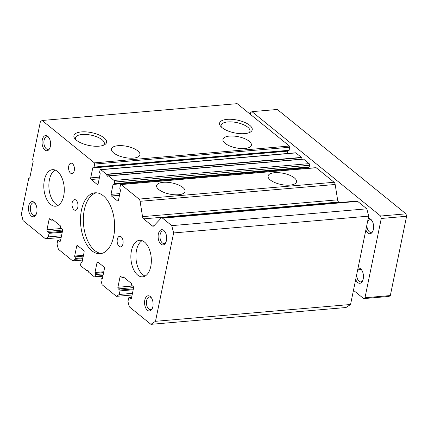 <?xml version="1.0" encoding="UTF-8"?>
<svg xmlns="http://www.w3.org/2000/svg" width="428" height="428" viewBox="0 0 428 428"><rect width="100%" height="100%" fill="white"/><g stroke="black" fill="none" stroke-linecap="round" stroke-linejoin="round"><path stroke-width="0.64" d="M63.718 195.789A18.334 10.165 85.1 0 1 55.619 206.21A18.334 10.165 85.1 0 1 44.373 180.097A18.334 10.165 85.1 0 1 52.467 169.675A18.334 10.165 85.1 0 1 63.718 195.789M150.774 266.419A18.334 10.165 85.1 0 1 142.674 276.836A18.334 10.165 85.1 0 1 131.428 250.722A18.334 10.165 85.1 0 1 139.528 240.306A18.334 10.165 85.1 0 1 150.774 266.419M77.821 207.238A5.345 2.964 85.1 0 1 75.462 210.271A5.345 2.964 85.1 0 1 72.182 202.658A5.345 2.964 85.1 0 1 74.542 199.619A5.345 2.964 85.1 0 1 77.821 207.238M122.964 243.858A5.345 2.964 85.1 0 1 120.605 246.897A5.345 2.964 85.1 0 1 117.32 239.279A5.345 2.964 85.1 0 1 119.685 236.24A5.345 2.964 85.1 0 1 122.964 243.858M50.343 146.408A7.64 4.237 85.1 0 1 49.616 148.57A7.64 4.237 85.1 0 1 44.223 149.345A7.64 4.237 85.1 0 1 42.286 139.87A7.64 4.237 85.1 0 1 48.637 137.222A7.64 4.237 85.1 0 1 50.343 146.408M48.99 137.741A6.318 3.504 -94.9 0 0 46.871 136.751A6.318 3.504 -94.9 0 0 44.079 140.341A6.318 3.504 -94.9 0 0 47.952 149.335A6.318 3.504 -94.9 0 0 49.873 148.002M152.86 306.646A7.64 4.237 85.1 0 1 152.133 308.807A7.64 4.237 85.1 0 1 146.74 309.583A7.64 4.237 85.1 0 1 144.798 300.108A7.64 4.237 85.1 0 1 151.154 297.46A7.64 4.237 85.1 0 1 152.86 306.646M151.507 297.979A6.318 3.504 -94.9 0 0 149.383 296.989A6.318 3.504 -94.9 0 0 146.595 300.579A6.318 3.504 -94.9 0 0 150.469 309.572A6.318 3.504 -94.9 0 0 152.389 308.24M36.781 212.475A7.64 4.237 85.1 0 1 36.054 214.637A7.64 4.237 85.1 0 1 30.661 215.412A7.64 4.237 85.1 0 1 28.724 205.932A7.64 4.237 85.1 0 1 35.075 203.289A7.64 4.237 85.1 0 1 36.781 212.475M35.428 203.803A6.318 3.504 -94.9 0 0 33.309 202.819A6.318 3.504 -94.9 0 0 30.516 206.408A6.318 3.504 -94.9 0 0 34.395 215.402A6.318 3.504 -94.9 0 0 36.31 214.064M166.422 240.579A7.64 4.237 85.1 0 1 165.695 242.746A7.64 4.237 85.1 0 1 160.297 243.516A7.64 4.237 85.1 0 1 158.36 234.041A7.64 4.237 85.1 0 1 164.716 231.393A7.64 4.237 85.1 0 1 166.422 240.579M165.069 231.912A6.318 3.504 -94.9 0 0 162.945 230.922A6.318 3.504 -94.9 0 0 160.158 234.512A6.318 3.504 -94.9 0 0 164.031 243.511A6.318 3.504 -94.9 0 0 165.952 242.173M74.258 170.622A5.238 2.905 85.1 0 1 71.941 173.602A5.238 2.905 85.1 0 1 68.731 166.139A5.238 2.905 85.1 0 1 71.043 163.164A5.238 2.905 85.1 0 1 74.258 170.622M113.693 236.336A30.554 16.943 85.1 0 1 100.195 253.702A30.554 16.943 85.1 0 1 81.448 210.18A30.554 16.943 85.1 0 1 94.946 192.814A30.554 16.943 85.1 0 1 113.693 236.336M96.38 192.803A30.554 16.943 -94.9 0 0 84.3 209.934A30.554 16.943 -94.9 0 0 101.613 253.467M229.515 136.083A14.515 5.698 -168.4 0 1 244.532 138.597A14.515 5.698 -168.4 0 1 251.386 145.215A14.515 5.698 -168.4 0 1 244.827 148.505A14.515 5.698 -168.4 0 1 229.809 145.991A14.515 5.698 -168.4 0 1 222.956 139.378A14.515 5.698 -168.4 0 1 229.515 136.083M118.048 145.691A14.515 5.698 -168.4 0 1 133.065 148.206A14.515 5.698 -168.4 0 1 139.924 154.824A14.515 5.698 -168.4 0 1 133.365 158.114A14.515 5.698 -168.4 0 1 118.347 155.599A14.515 5.698 -168.4 0 1 111.489 148.987A14.515 5.698 -168.4 0 1 118.048 145.691M227.108 119.353A16.665 6.543 -168.4 0 1 247.218 123.628A16.665 6.543 -168.4 0 1 250.107 132.252A16.665 6.543 -168.4 0 1 244.698 133.622A16.665 6.543 -168.4 0 1 220.581 126.19A16.665 6.543 -168.4 0 1 227.108 119.353M248.952 132.76A14.729 5.783 11.6 0 0 249.952 131.273A14.729 5.783 11.6 0 0 243.093 124.521A14.729 5.783 11.6 0 0 227.776 121.932A14.729 5.783 11.6 0 0 221.105 125.351A14.729 5.783 11.6 0 0 221.436 127.116M76.419 140.234A16.665 6.543 -168.4 0 1 74.911 138.752A16.665 6.543 -168.4 0 1 81.443 131.91A16.665 6.543 -168.4 0 1 104.058 137.853A16.665 6.543 -168.4 0 1 104.443 144.808A16.665 6.543 -168.4 0 1 76.419 140.234M103.287 145.317A14.729 5.783 11.6 0 0 104.288 143.829A14.729 5.783 11.6 0 0 102.089 139.742A14.729 5.783 11.6 0 0 82.112 134.488A14.729 5.783 11.6 0 0 75.44 137.907A14.729 5.783 11.6 0 0 75.772 139.672M163.191 182.312A14.515 5.698 -168.4 0 1 178.209 184.826A14.515 5.698 -168.4 0 1 185.062 191.444A14.515 5.698 -168.4 0 1 178.503 194.74A14.515 5.698 -168.4 0 1 163.485 192.22A14.515 5.698 -168.4 0 1 156.632 185.608A14.515 5.698 -168.4 0 1 163.191 182.312M274.653 172.703A14.515 5.698 -168.4 0 1 289.67 175.218A14.515 5.698 -168.4 0 1 296.529 181.836A14.515 5.698 -168.4 0 1 289.97 185.131A14.515 5.698 -168.4 0 1 274.953 182.612A14.515 5.698 -168.4 0 1 268.094 175.999A14.515 5.698 -168.4 0 1 274.653 172.703M350.559 304.49L368.695 216.129L173.634 232.944L155.492 321.305L350.559 304.49L345.985 307.523L150.924 324.338L155.492 321.305M368.695 216.129L366.812 208.821L171.746 225.636L173.634 232.944M171.746 225.636L162.56 218.178A3.055 1.696 -94.9 0 0 161.731 217.889A3.055 1.696 -94.9 0 0 161.008 218.269L153.866 225.84A3.055 1.696 85.1 0 1 153.144 226.219A3.055 1.696 85.1 0 1 152.315 225.925L143.61 218.863A3.055 1.696 85.1 0 1 142.535 216.648L140.095 201.299A3.055 1.696 -94.9 0 0 139.02 199.084L121.124 184.564A0.915 0.508 -94.9 0 0 120.878 184.479A0.915 0.508 -94.9 0 0 120.471 184.998L119.851 188.026A1.22 0.679 -94.9 0 0 120.268 189.652A0.61 0.337 85.1 0 1 120.477 190.46L118.444 200.374A1.22 0.679 85.1 0 1 117.903 201.069A1.22 0.679 85.1 0 1 117.572 200.951L111.446 195.981A1.22 0.679 85.1 0 1 111.029 194.355L113.062 184.447A0.61 0.337 85.1 0 1 113.334 184.099A0.61 0.337 85.1 0 1 113.5 184.158A0.915 0.508 -94.9 0 0 113.746 184.243A0.915 0.508 -94.9 0 0 114.153 183.724L114.49 182.071A1.22 0.679 -94.9 0 0 114.073 180.445L108.535 175.956A0.61 0.337 -94.9 0 0 108.37 175.897A0.61 0.337 -94.9 0 0 108.321 175.908L107.449 176.234A0.61 0.337 85.1 0 1 107.401 176.245A0.61 0.337 85.1 0 1 107.064 175.919L106.556 174.48A0.61 0.337 -94.9 0 0 106.385 174.212L100.853 169.723A1.22 0.679 -94.9 0 0 100.521 169.606A1.22 0.679 -94.9 0 0 99.981 170.301L99.644 171.949A0.915 0.508 -94.9 0 0 99.954 173.169A0.61 0.337 85.1 0 1 100.163 173.982L98.13 183.89A1.22 0.679 85.1 0 1 97.589 184.586A1.22 0.679 85.1 0 1 97.258 184.468L91.132 179.498A1.22 0.679 85.1 0 1 90.715 177.877L92.748 167.963A0.61 0.337 85.1 0 1 93.02 167.616A0.61 0.337 85.1 0 1 93.186 167.674A1.22 0.679 -94.9 0 0 93.513 167.792L288.579 150.977A1.22 0.679 -94.9 0 0 289.119 150.281L289.74 147.253A0.915 0.508 -94.9 0 0 289.424 146.039L237.192 103.662L42.126 120.477L40.387 121.632L32.646 159.344L33.17 161.372L29.778 177.888L28.687 178.61L21.4 214.123L23.075 220.618L45.486 238.803L48.316 236.919L49.049 233.346A0.61 0.337 -94.9 0 0 48.84 232.532L47.39 231.355A1.22 0.679 85.1 0 1 46.973 229.729L49.118 219.27A0.915 0.508 85.1 0 1 49.525 218.751A0.915 0.508 85.1 0 1 49.771 218.836L51.301 220.078A0.765 0.423 -94.9 0 0 51.51 220.153A0.765 0.423 -94.9 0 0 51.847 219.719A0.765 0.423 85.1 0 1 52.184 219.286A0.765 0.423 85.1 0 1 52.393 219.355L60.289 225.765A0.765 0.423 85.1 0 1 60.551 226.781A0.765 0.423 -94.9 0 0 60.813 227.798L62.344 229.039A0.915 0.508 85.1 0 1 62.659 230.259L60.514 240.718A1.22 0.679 85.1 0 1 59.974 241.413A1.22 0.679 85.1 0 1 59.642 241.296L58.192 240.119A0.61 0.337 -94.9 0 0 58.026 240.06A0.61 0.337 -94.9 0 0 57.753 240.408L57.02 243.987L58.385 249.262L72.733 260.903L75.125 259.315L75.296 258.491A1.22 0.679 -94.9 0 0 74.879 256.864A0.61 0.337 85.1 0 1 74.665 256.051L76.703 246.143A1.22 0.679 85.1 0 1 77.243 245.447A1.22 0.679 85.1 0 1 77.57 245.565L83.701 250.535A1.22 0.679 85.1 0 1 84.118 252.162L82.085 262.07A0.61 0.337 85.1 0 1 81.812 262.418A0.61 0.337 85.1 0 1 81.646 262.359A0.915 0.508 -94.9 0 0 81.4 262.273A0.915 0.508 -94.9 0 0 80.994 262.792L80.657 264.445A1.22 0.679 -94.9 0 0 81.074 266.066L86.611 270.56A0.61 0.337 -94.9 0 0 86.777 270.619A0.61 0.337 -94.9 0 0 86.825 270.603L87.692 270.282A0.61 0.337 85.1 0 1 87.745 270.271A0.61 0.337 85.1 0 1 88.082 270.598L88.591 272.037A0.61 0.337 -94.9 0 0 88.757 272.304L94.294 276.793A1.22 0.679 -94.9 0 0 94.625 276.911A1.22 0.679 -94.9 0 0 95.166 276.215L95.503 274.562A0.915 0.508 -94.9 0 0 95.187 273.348A0.61 0.337 85.1 0 1 94.979 272.534L97.017 262.626A1.22 0.679 85.1 0 1 97.552 261.931A1.22 0.679 85.1 0 1 97.884 262.043L104.009 267.019A1.22 0.679 85.1 0 1 104.432 268.64L102.399 278.548A0.61 0.337 85.1 0 1 102.126 278.895A0.61 0.337 85.1 0 1 101.96 278.837A1.22 0.679 -94.9 0 0 101.629 278.724A1.22 0.679 -94.9 0 0 101.088 279.414L100.922 280.244L102.073 284.711L116.421 296.353L119.252 294.475L119.984 290.896A0.61 0.337 -94.9 0 0 119.776 290.082L118.326 288.905A1.22 0.679 85.1 0 1 117.909 287.279L120.054 276.82A0.915 0.508 85.1 0 1 120.461 276.301A0.915 0.508 85.1 0 1 120.707 276.386L122.237 277.628A0.765 0.423 -94.9 0 0 122.445 277.702A0.765 0.423 -94.9 0 0 122.783 277.269A0.765 0.423 85.1 0 1 123.12 276.836A0.765 0.423 85.1 0 1 123.328 276.905L131.225 283.315A0.765 0.423 85.1 0 1 131.487 284.331A0.765 0.423 -94.9 0 0 131.749 285.348L133.285 286.589A0.915 0.508 85.1 0 1 133.595 287.809L131.45 298.268A1.22 0.679 85.1 0 1 130.909 298.963A1.22 0.679 85.1 0 1 130.577 298.846L129.128 297.669A0.61 0.337 -94.9 0 0 128.962 297.61A0.61 0.337 -94.9 0 0 128.694 297.958L127.956 301.537L129.32 306.812L150.924 324.338M287.332 153.502L287.814 151.148A0.61 0.337 85.1 0 1 287.846 151.041M302.168 159.195A0.61 0.337 85.1 0 1 302.131 159.104L301.622 157.665A0.61 0.337 -94.9 0 0 301.451 157.397L295.914 152.908A1.22 0.679 -94.9 0 0 295.582 152.791L100.521 169.606M113.746 184.243L308.813 167.428A0.915 0.508 -94.9 0 0 309.214 166.909L309.556 165.256A1.22 0.679 -94.9 0 0 309.134 163.63L303.602 159.141A0.61 0.337 -94.9 0 0 303.436 159.082A0.61 0.337 -94.9 0 0 303.382 159.093L108.423 175.903M307.978 168.348L308.128 167.632A0.61 0.337 85.1 0 1 308.171 167.482M339.329 202.578L338.676 202.048A3.055 1.696 85.1 0 1 337.601 199.833L335.161 184.484A3.055 1.696 -94.9 0 0 334.086 182.269L316.19 167.749A0.915 0.508 -94.9 0 0 315.939 167.664L120.878 184.479M366.812 208.821L357.621 201.363A3.055 1.696 -94.9 0 0 356.797 201.074L161.731 217.889M93.513 167.792A1.22 0.679 -94.9 0 0 94.053 167.097L94.679 164.068A0.915 0.508 -94.9 0 0 94.363 162.854L42.126 120.477M119.252 294.475L132.461 293.335M116.421 296.353L132.118 294.999M75.125 259.315L82.786 258.656M72.733 260.903L82.497 260.064M48.316 236.919L61.525 235.785M45.486 238.803L61.183 237.449M358.011 268.174A7.64 4.237 85.1 0 1 361.5 269.768A7.64 4.237 85.1 0 1 363.206 278.954A7.64 4.237 85.1 0 1 362.479 281.116A7.64 4.237 85.1 0 1 355.7 279.43M356.765 274.262A6.318 3.504 -94.9 0 0 360.815 281.886A6.318 3.504 -94.9 0 0 362.735 280.549M368.182 218.628A7.64 4.237 85.1 0 1 371.67 220.217A7.64 4.237 85.1 0 1 373.377 229.408A7.64 4.237 85.1 0 1 372.649 231.569A7.64 4.237 85.1 0 1 365.876 229.879M366.935 224.711A6.318 3.504 -94.9 0 0 370.99 232.334A6.318 3.504 -94.9 0 0 372.906 230.997M353.469 290.318L363.688 298.61L364.993 297.744L381.268 218.467L380.636 216.028L251.985 111.654L250.68 112.521L250.316 114.303M251.985 111.654L277.317 109.472L405.974 213.845L380.636 216.028M381.268 218.467L406.6 216.279L405.974 213.845M364.993 297.744L390.325 295.561L406.6 216.279M363.688 298.61L389.02 296.427L390.325 295.561M361.853 270.287A6.318 3.504 -94.9 0 0 359.734 269.298A6.318 3.504 -94.9 0 0 357.3 271.657M372.023 220.736A6.318 3.504 -94.9 0 0 369.904 219.751A6.318 3.504 -94.9 0 0 367.47 222.105M55.052 170.039A18.334 10.165 -94.9 0 0 49.439 179.658A18.334 10.165 -94.9 0 0 58.101 205.408M142.112 240.67A18.334 10.165 -94.9 0 0 136.495 250.289A18.334 10.165 -94.9 0 0 145.162 276.039M357.621 201.363L162.56 218.178M94.363 162.854L289.424 146.039M94.679 164.068L289.74 147.253M94.053 167.097L289.119 150.281M287.814 151.148L92.748 167.963M90.715 177.877L99.521 177.117M99.173 178.808L91.132 179.498M97.258 184.468L97.894 184.415M100.853 169.723L295.914 152.908M106.385 174.212L301.451 157.397M106.556 174.48L301.622 157.665M107.064 175.919L302.131 159.104M108.535 175.956L303.602 159.141M114.073 180.445L309.134 163.63M114.49 182.071L309.556 165.256M114.153 183.724L309.214 166.909M308.128 167.632L113.062 184.447M111.029 194.355L119.835 193.595M119.487 195.286L111.446 195.981M117.572 200.951L118.208 200.893M121.124 184.564L316.19 167.749M139.02 199.084L334.086 182.269M140.095 201.299L335.161 184.484M142.535 216.648L337.601 199.833M338.676 202.048L143.61 218.863M152.315 225.925L153.909 225.786M129.128 297.669L131.615 297.455M130.577 298.846L131.214 298.792M123.676 277.189L122.783 277.269M121.129 276.729L120.054 276.82M117.909 287.279L132.578 286.016M133.622 287.584L118.326 288.905M119.776 290.082L133.37 288.911M119.984 290.896L133.194 289.756M101.96 278.837L102.281 278.81M98.445 262.498L97.017 262.626M94.979 272.534L103.79 271.775M103.613 272.62L95.187 273.348M95.503 274.562L103.351 273.888M95.166 276.215L103.014 275.541M86.825 270.603L88.04 270.501L86.777 270.619M81.646 262.359L81.967 262.332M78.131 246.02L76.703 246.143M74.665 256.051L83.476 255.291M83.299 256.137L74.879 256.864M75.296 258.491L82.952 257.827M58.192 240.119L60.68 239.905M59.642 241.296L60.278 241.242M52.74 219.639L51.847 219.719M50.194 219.179L49.118 219.27M46.973 229.729L61.637 228.466M62.686 230.034L47.39 231.355M48.84 232.532L62.435 231.361M49.049 233.346L62.258 232.206M108.37 175.897L303.436 159.082M128.962 297.61L131.631 297.38M122.445 277.702L124.131 277.558M101.629 278.724L102.367 278.66M94.625 276.911L102.881 276.199M81.4 262.273L82.037 262.214M58.026 240.06L60.696 239.83M51.51 220.153L53.195 220.008"/></g></svg>
